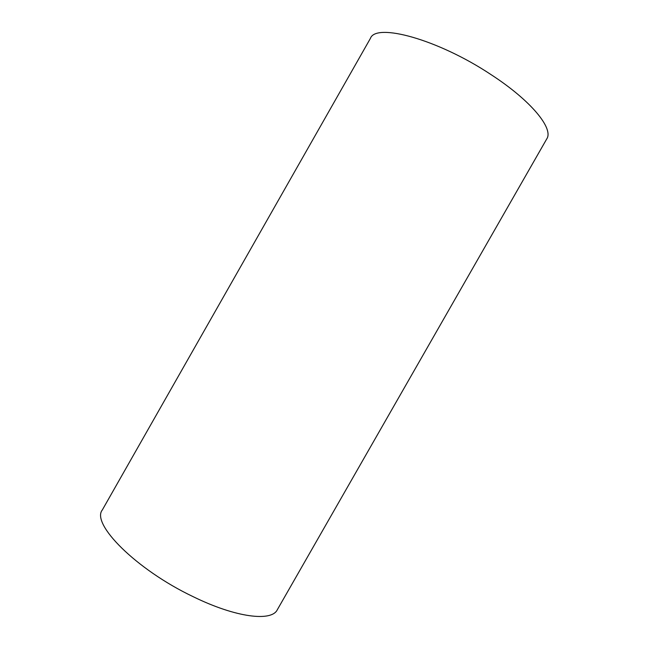 <?xml version="1.0" encoding="UTF-8"?>
<svg xmlns="http://www.w3.org/2000/svg" width="649" height="649" viewBox="0 0 649 649"><rect width="100%" height="100%" fill="white"/><g stroke="black" fill="none" stroke-linecap="round" stroke-linejoin="round"><path stroke-width="0.97" d="M490.977 74.578C531.458 100.838 553.848 128.729 546.75 138.918L277.293 609.776C271.639 621.839 235.96 617.71 193.013 596.609C135.771 569.343 90.982 523.719 102.315 509.968L370.433 38.356C375.828 22.61 437.742 39.191 490.977 74.578"/></g></svg>
